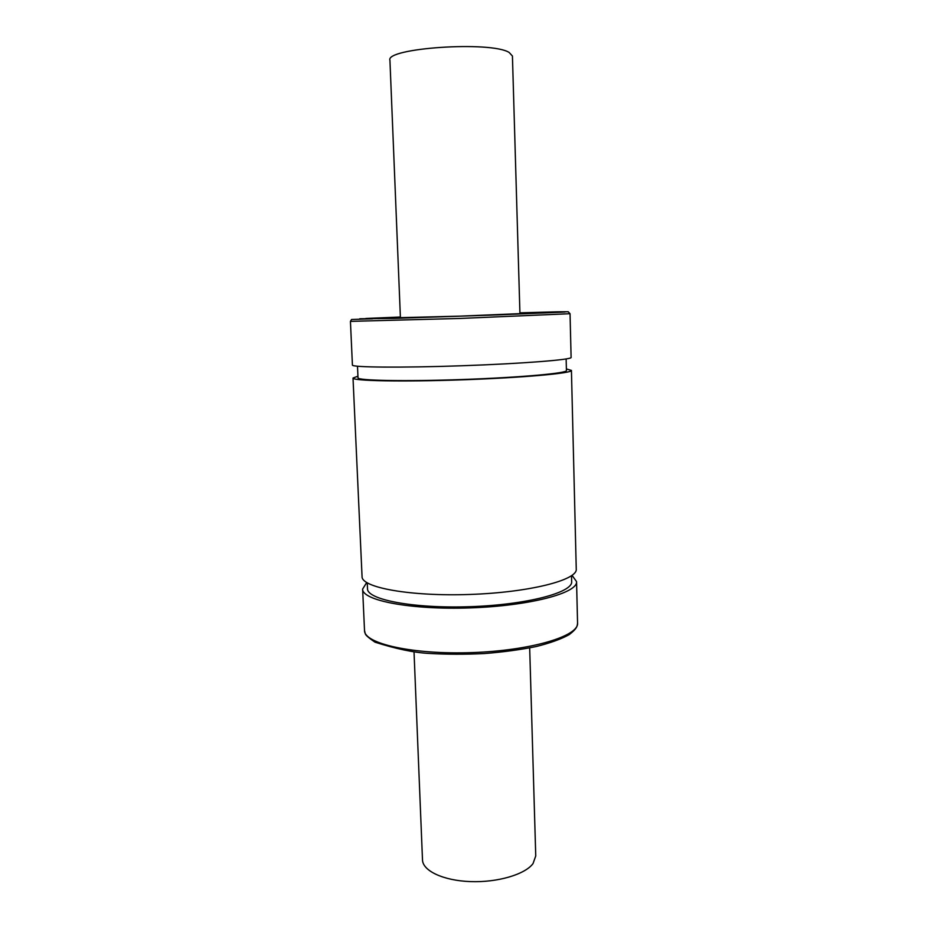 <?xml version="1.0" encoding="UTF-8"?>
<svg xmlns="http://www.w3.org/2000/svg" width="928" height="928" viewBox="0 0 928 928"><rect width="100%" height="100%" fill="white"/><g stroke="black" fill="none" stroke-linecap="round" stroke-linejoin="round"><path stroke-width="1.39" d="M365.388 318.594L378.253 318.072L378.833 318.664M372.592 318.791L351.538 319.499L350.436 321.378L352.42 365.064C351.387 367.384 401.058 367.894 461.912 365.76C522.766 363.648 572.286 359.67 571.103 357.431L570.047 313.71L460.265 318.443L350.436 321.378M519.947 313.908L512.43 56.028L509.159 52.467C491.132 40.809 384.946 48.012 389.934 60.308L400.432 318.072M414.027 651.955L422.495 859.896C422.704 870.858 443.41 880.672 470.519 881.6C497.605 882.621 525.178 874.42 533.043 863.562L535.746 855.941L529.679 647.918M566.138 358.95L566.428 370.55C567.542 373.218 520.283 377.51 462.399 379.517C404.504 381.559 357.083 380.573 358.011 377.835L357.489 366.235M566.382 368.926L571.428 370.423C572.611 373.207 523.172 377.708 462.399 379.819C401.638 381.953 352.014 380.909 353.011 378.044L357.941 376.2M571.428 370.423L576.253 569.131C577.599 580.046 529.389 592.435 469.904 594.454C410.42 596.588 361.468 587.586 362.059 576.613L353.011 378.044M571.52 575.766L571.66 581.601C572.936 592.516 526.93 604.778 470.334 606.68C413.737 608.722 366.989 599.697 367.511 588.735L367.256 582.9M572.066 575.372L576.555 581.601C577.912 593.004 529.772 605.88 470.368 607.886C410.976 610.032 362.059 600.544 362.628 589.071L366.676 582.552M378.253 318.072L400.386 317.121M519.912 312.945L553.935 312.237L460.184 316.135L372.186 318.374M576.555 581.601L577.564 623.082C578.956 636.144 531.071 650.609 471.934 652.604C412.798 654.739 364.031 643.649 364.518 630.53L362.628 589.071M365.945 318.466L400.386 317.016L365.922 318.466M570.047 313.71L568.203 311.75L557.821 311.808L519.912 312.84L565.048 312.028L496.874 314.917L393.576 318.408L359.762 318.768M577.564 623.082C577.204 626.62 576.706 628.801 569.247 634.601C561.289 639.032 550.281 643.011 536.198 646.538C520.608 649.704 503.405 652.036 484.578 653.544C465.438 654.484 446.89 654.449 428.945 653.428C414.004 652.628 396.036 648.881 375.04 642.188C368.625 637.849 365.354 634.984 365.249 633.592L364.518 630.53"/></g></svg>
